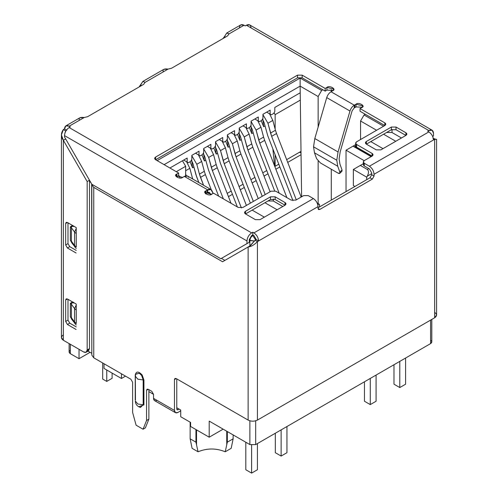 <?xml version="1.0" encoding="UTF-8"?>
<svg xmlns="http://www.w3.org/2000/svg" width="498" height="498" viewBox="0 0 498 498"><rect width="100%" height="100%" fill="white"/><g stroke="black" fill="none" stroke-linecap="round" stroke-linejoin="round"><path stroke-width="0.75" d="M337.731 166.239L336.785 160.232L313.541 146.817L314.493 152.818L337.731 166.239L314.493 152.818L316.591 158.657L320.444 162.958L316.591 158.657L314.493 152.818L313.541 146.817L336.785 160.232L337.731 166.239L339.835 172.078L337.731 166.239M239.414 27.907C239.706 24.844 241.256 23.948 244.064 25.224L240.777 24.9L226.771 32.986L224.523 36.51L225.519 37.082L224.523 36.51L226.771 32.986L229.012 33.914L227.567 35.9L171.555 68.238L168.112 69.073L171.555 68.238L227.567 35.9L229.012 33.914L244.064 25.224L245.221 25.896L246.386 25.224L428.846 130.569L427.682 131.235L428.846 131.908L369.398 166.232L364.287 163.276L363.322 161.937L364.287 160.593L372.074 156.098L373.033 154.754L372.074 153.415L356.618 144.488L355.653 143.15L356.618 141.806L384.798 125.533L385.763 124.195L384.798 122.85L360.042 108.558L361.791 107.556L362.98 105.893L356.033 104.231L354.283 105.178L354.259 107.873L352.13 110.786L340.209 151.722L339.107 158.893L339.935 164.097L342.033 169.93L339.835 172.078L339.798 173.341L337.881 173.024L320.444 162.958L337.881 173.024C339.568 173.87 340.221 173.553 339.835 172.078L340.732 171.2M135.332 376.164L137.809 379.183L143.187 379.937L143.187 404.762L137.846 404.021L135.332 401.039C135.475 404.252 137.174 406.387 140.442 407.445L143.187 404.762L143.928 404.893L138.662 406.754L143.928 404.893L143.187 404.762L140.324 407.42L139.322 406.99M135.456 375.473L135.232 375.044C136.178 371.116 138.488 371.103 142.16 375L143.928 380.061L143.928 404.893L143.928 380.061L143.187 379.937L143.928 380.061L142.16 375L141.619 375.43L143.187 379.937L141.619 375.43L139.328 373.239L141.619 375.43L142.16 375C138.488 371.103 136.178 371.116 135.232 375.044L135.456 375.473L135.661 374.154L139.328 373.239L135.624 374.278L135.338 376.015M405.889 135.431L406.854 134.093L405.889 132.748L405.889 135.431L405.889 132.748L396.016 127.046L396.016 129.729L405.889 135.431L396.016 129.729L396.016 127.046L391.366 127.046L391.366 129.729L396.016 129.729L391.366 129.729L391.366 127.046L366.379 141.469L366.379 144.152L391.366 129.729L366.379 144.152L366.379 141.469L365.414 142.814L366.379 144.152L376.258 149.861L380.908 149.861L405.889 135.431L380.908 149.861L376.258 149.861L366.379 144.152C365.127 143.262 365.127 142.366 366.379 141.469L391.366 127.046L396.016 127.046L405.889 132.748C407.146 133.645 407.146 134.535 405.889 135.431M255.393 219.637L260.043 219.637L285.024 205.213L285.024 202.53L275.151 196.828L270.501 196.828L245.514 211.252L244.549 212.596L245.514 213.935L255.393 219.637L245.514 213.935L245.514 211.252L245.514 213.935L270.501 199.511L270.501 196.828L270.501 199.511L275.151 199.511L275.151 196.828L275.151 199.511L285.024 205.213L285.989 203.869L285.024 202.53L285.024 205.213L275.151 199.511L270.501 199.511L245.514 213.935C244.257 213.038 244.257 212.148 245.514 211.252L270.501 196.828L275.151 196.828L285.024 202.53C286.282 203.421 286.282 204.317 285.024 205.213L260.043 219.637L255.393 219.637M434.654 139.291L433.347 138.531L434.654 139.291L433.49 139.963L434.654 139.291C437.2 139.291 437.2 139.291 434.654 139.291L434.654 317.768L434.654 139.291C437.2 139.291 437.2 139.291 434.654 139.291M135.332 401.039L137.846 404.021L143.187 404.762L143.187 379.937L137.846 379.196L135.332 376.214L135.456 400.299M135.232 375.044L135.232 399.869L135.232 375.044M176.771 409.088L177.935 409.761L179.093 409.088L177.935 409.761L176.771 409.088L177.114 409.842L177.935 409.761L176.771 409.088L176.771 378.897L176.771 409.088M157.013 400.367C154.915 401.326 153.751 400.653 153.527 398.356L174.449 410.433L174.449 379.563L176.192 378.561L174.96 378.436L174.449 379.563L176.192 378.561L174.449 379.563L174.449 410.433C174.667 412.73 175.831 413.402 177.935 412.444L180.724 410.831L177.935 412.444L175.47 412.686L174.449 410.433L153.527 398.356L154.548 400.61L175.47 412.686M91.663 183.98L91.819 353.456L91.663 183.98M91.819 355.111L91.819 184.248L64.51 136.944L91.819 184.248L220.819 258.723L91.819 184.248L91.819 355.111L93.742 357.801L93.742 187.373L91.819 184.683L93.742 187.373L222.562 261.743L248.129 246.983C251.229 246.659 254.329 244.873 257.429 241.611L318.035 206.62L318.035 208.444L319.778 209.453L372.305 179.124L374.048 176.105L371.726 174.761L369.983 177.78L372.305 179.124L369.983 177.78L318.035 207.772L369.983 177.78L371.726 174.761L371.726 172.937L369.398 168.915L371.726 172.937L371.726 174.761L374.048 176.105L372.305 179.124L319.778 209.453L318.035 208.444L318.546 209.571L319.778 209.453L318.035 208.444L318.035 206.62C317.736 203.215 316.186 200.532 313.385 198.571C316.186 200.532 317.736 203.215 318.035 206.62L258.587 240.939C258.294 237.534 256.744 234.851 253.936 232.89C256.744 234.851 258.294 237.534 258.587 240.939L256.265 239.6L253.936 235.573L256.265 239.6L258.587 240.939L257.429 241.611L255.101 240.273L257.429 241.611C254.329 244.873 251.229 246.659 248.129 246.983L250.45 245.639L255.101 240.273L249.815 246.006L222.562 261.743L93.742 187.373L93.742 357.801L91.819 355.111M71.656 242.458L70.349 240.291L71.656 242.458L70.349 240.291L71.401 241.194L70.349 240.291L70.349 226.87L71.401 227.773L71.656 226.378L71.401 227.773L70.349 226.87L71.656 226.378L70.349 226.87L71.525 226.005L71.656 226.378L74.246 226.441L71.656 226.378L71.525 226.005L72.994 225.631L70.349 226.87L70.349 240.291L75.13 247.301L74.563 245.495L71.401 241.194L71.656 242.458L71.401 241.194L74.563 245.495L74.563 232.074L71.401 227.773L71.401 241.194L71.401 227.773L74.563 232.074L76.244 228.532L74.563 232.074L76.256 233.624L74.563 232.074L74.563 245.495L75.136 247.307L76.244 248.514M71.525 242.52L73.723 245.383L71.525 242.52M76.256 247.039L74.563 245.495L76.256 247.039L76.244 233.63L76.244 247.052M71.656 318.95L70.349 316.784L71.401 317.68L70.349 316.784L70.349 303.363L71.401 304.266L71.656 302.871L71.401 304.266L70.349 303.363L71.656 302.871L70.349 303.363L71.525 302.491L71.656 302.871L74.246 302.927L71.656 302.871L71.525 302.491L73.337 302.13L71.525 302.491L70.349 303.363L70.349 316.784L75.13 323.793L74.563 321.982L71.401 317.68L71.656 318.95L71.401 317.68L74.563 321.982L74.563 308.567L71.401 304.266L71.401 317.68L71.401 304.266L74.563 308.567L76.244 305.025L74.563 308.567L76.256 310.111L74.563 308.567L74.563 321.982L75.136 323.8L76.244 325.007M70.349 316.784L73.729 321.889L71.525 319.013M76.256 323.532L74.563 321.982L76.256 323.532L76.244 310.123L76.244 323.538M76.244 227.592L67.411 222.494L66.178 222.369L65.668 223.496L67.411 222.494L65.668 223.496L65.668 244.966L67.996 243.628L67.996 222.824L67.996 243.628L65.668 244.966L67.411 247.992L69.739 246.647L67.996 243.628L69.739 246.647L67.411 247.992L76.126 253.021L67.411 247.992L65.668 244.966L65.668 223.496L67.411 222.494L76.244 227.592L76.244 233.63L76.244 227.592M76.244 250.407L69.739 246.647L76.244 250.407M76.244 304.085L67.411 298.981L66.178 298.862L65.668 299.989L67.411 298.981L65.668 299.989L65.668 321.459L67.996 320.121L67.996 299.317L67.996 320.121L65.668 321.459L67.411 324.478L69.739 323.14L67.996 320.121L69.739 323.14L67.411 324.478L76.126 329.514L67.411 324.478L65.668 321.459L65.668 299.989L67.411 298.981L76.244 304.085L76.244 310.123L76.244 304.085M76.244 326.893L69.739 323.14L76.244 326.893M300.238 100.148L275.151 114.633L275.151 129.144L275.151 114.633L274.062 112.753L275.151 114.633L300.238 100.148M275.151 154.791L275.151 166.295L278.799 164.191L275.151 166.295L274.61 166.008L272.848 148.858L274.628 165.996L275.151 166.295L275.151 154.791M286.655 159.653L300.966 151.392L286.655 159.653M125.49 376.127L121.45 378.492L104.02 368.427L104.02 363.733L104.02 368.427L121.45 378.492L125.49 376.127M121.45 373.799L121.45 378.492L121.45 373.799M176.304 171.698L185.661 166.295L182.467 160.761L185.661 166.295L176.304 171.698M112.1 373.089L112.1 378.324L106.753 381.412L102.681 379.065L106.753 381.412L106.753 370.008L106.753 381.412L112.1 378.324L112.1 373.089M102.681 362.961L102.681 379.065L102.681 362.961M69.116 343.576L69.116 351.993L70.318 353.667L79.033 358.697L79.033 349.303L79.033 358.697L90.076 352.323L79.033 358.697L70.318 353.667C68.749 352.547 68.749 351.432 70.318 350.312M70.318 353.667L70.318 344.274L70.318 353.667M185.661 175.894L185.661 166.295L185.661 175.894M266.754 170.546L262.757 172.85L266.754 170.546M254.901 177.388L250.905 179.697L254.901 177.388M243.043 184.235L239.052 186.538L243.043 184.235M231.19 191.076L227.194 193.386L231.19 191.076M196.629 176.79L192.994 163.686L191.83 161.066L192.994 163.686L195.857 174.437L198.864 182.554L196.629 176.79M190.08 161.732L192.527 167.801L193.878 167.017L192.527 167.801L190.08 161.732M201.939 154.89L204.379 160.954L205.736 160.175L204.379 160.954L201.939 154.89M213.791 148.043L216.232 154.112L217.589 153.328L216.232 154.112L213.791 148.043M225.644 141.202L228.09 147.271L229.441 146.487L228.09 147.271L225.644 141.202M237.496 134.354L239.943 140.424L241.293 139.645L239.943 140.424L237.496 134.354M249.355 127.513L251.795 133.582L253.152 132.798L251.795 133.582L249.355 127.513M255.897 142.571L252.262 129.468L251.098 126.847L252.262 129.468L255.897 142.571L274.597 190.765L255.897 142.571M251.092 121.518L256.084 130.071L260.964 127.251L257.696 120.659L260.964 127.251L256.084 130.071L258.705 139.907L263.591 137.087L260.964 127.251L263.591 137.087L258.705 139.907L259.775 143.175L264.662 140.355L263.591 137.087L264.662 140.355L259.775 143.175L279.179 193.18L259.775 143.175L256.084 130.071L251.092 121.518M286.879 197.625L264.662 140.355L286.879 197.625M250.948 125.415L251.795 133.582L250.948 125.415M244.045 149.419L240.41 136.315L239.245 133.688L240.41 136.315L244.045 149.419L262.234 196.299L244.045 149.419M239.239 128.366L244.232 136.913L249.112 134.093L245.844 127.507L249.112 134.093L244.232 136.913L246.852 146.748L251.733 143.934L249.112 134.093L251.733 143.934L246.852 146.748L247.923 150.016L252.803 147.203L251.733 143.934L252.803 147.203L247.923 150.016L265.21 194.575L247.923 150.016L244.232 136.913L239.239 128.366M270.097 191.761L252.803 147.203L270.097 191.761M239.096 132.256L239.943 140.424L239.096 132.256M232.193 156.26L228.557 143.156L227.387 140.536L228.557 143.156L232.193 156.26L250.382 203.14L232.193 156.26M227.387 135.207L232.379 143.76L237.26 140.94L233.992 134.348L237.26 140.94L232.379 143.76L235 153.596L239.88 150.776L237.26 140.94L239.88 150.776L235 153.596L236.071 156.864L240.951 154.044L239.88 150.776L240.951 154.044L236.071 156.864L253.358 201.422L236.071 156.864L232.379 143.76L227.387 135.207M258.238 198.602L240.951 154.044L258.238 198.602M227.237 139.104L228.09 147.271L227.237 139.104M220.34 163.101L216.698 150.004L215.534 147.377L216.698 150.004L220.34 163.101L237.347 206.938L220.34 163.101M220.521 150.601L225.401 147.782L222.139 141.195L225.401 147.782L220.521 150.601L223.148 160.437L228.028 157.623L225.401 147.782L228.028 157.623L223.148 160.437L224.218 163.705L229.099 160.891L228.028 157.623L229.099 160.891L224.218 163.705L241.387 207.959L224.218 163.705L220.521 150.601L215.528 142.048L220.521 150.601M246.386 205.45L229.099 160.891L246.386 205.45M215.385 145.945L216.232 154.112L215.385 145.945M208.481 169.949L204.846 156.845L203.682 154.224L204.846 156.845L208.481 169.949L218.647 196.144L208.481 169.949M208.668 157.443L213.549 154.629L210.281 148.037L213.549 154.629L208.668 157.443L211.289 167.284L216.176 164.465L213.549 154.629L216.176 164.465L211.289 167.284L212.36 170.553L217.24 167.733L216.176 164.465L217.24 167.733L212.36 170.553L223.341 198.851L212.36 170.553L208.668 157.443L203.676 148.896L208.668 157.443M231.041 203.302L217.24 167.733L231.041 203.302M203.533 152.793L204.379 160.954L203.533 152.793M196.816 164.29L201.696 161.47L198.428 154.878L201.696 161.47L196.816 164.29L199.437 174.126L204.317 171.306L201.696 161.47L204.317 171.306L199.437 174.126L200.507 177.394L205.388 174.574L204.317 171.306L205.388 174.574L200.507 177.394L203.564 185.262L199.437 174.126L196.816 164.29L191.823 155.737L196.816 164.29M211.289 189.775L205.388 174.574L211.289 189.775M191.68 159.634L192.527 167.801L191.68 159.634M185.661 170.727L189.844 168.318L186.576 161.726L189.844 168.318L185.661 170.727M185.661 173.765L186.202 175.8L185.661 173.765M191.855 178.508L192.465 178.153L189.844 168.318L192.465 178.153L191.855 178.508M192.701 178.994L192.465 178.153L192.701 178.994M265.004 125.957L263.654 126.735L262.801 118.574L263.654 126.735L265.004 125.957M261.207 120.672L263.654 126.735L261.207 120.672M267.756 135.73L264.114 122.626L262.95 120.006L264.114 122.626L267.756 135.73L292.936 200.638L267.756 135.73M267.936 123.224L272.817 120.41L269.555 113.818L272.817 120.41L267.936 123.224L270.563 133.066L275.444 130.246L272.817 120.41L275.444 130.246L270.563 133.066L271.634 136.334L276.514 133.514L275.444 130.246L276.514 133.514L271.634 136.334L296.279 199.854L271.634 136.334L267.936 123.224L262.944 114.677L267.936 123.224M301.159 197.04L276.514 133.514L301.159 197.04M301.016 154.716L287.72 162.398L301.016 154.716M279.857 166.93L275.867 169.239L279.857 166.93M268.005 173.777L264.008 176.08L268.005 173.777M256.153 180.618L252.156 182.928L256.153 180.618M244.3 187.466L240.304 189.769L244.3 187.466M232.442 194.307L228.451 196.617L232.442 194.307M300.991 153.035L299.553 152.207L300.991 153.035M274.803 107.456L274.803 111.477L273.639 113.494L271.31 114.833L266.667 112.15L271.31 114.833L266.667 112.15L270.153 114.16L270.153 110.139L262.944 114.297L262.944 118.325L261.786 120.335L259.458 121.68L254.808 118.991L259.458 121.68L254.808 118.991L258.3 121.008L258.3 116.98L251.092 121.139L251.092 125.166L249.928 127.177L247.606 128.521L242.956 125.838L247.606 128.521L242.956 125.838L246.442 127.849L246.442 123.821L239.239 127.986L239.239 132.007L238.075 134.024L235.753 135.363L231.103 132.68L235.753 135.363L231.103 132.68L234.589 134.697L234.589 130.669L227.387 134.827L227.387 138.855L226.223 140.866L223.895 142.21L219.251 139.527L223.895 142.21L219.251 139.527L222.737 141.538L222.737 137.51L215.528 141.675L215.528 145.696L214.37 147.713L212.042 149.051L207.392 146.368L212.042 149.051L207.392 146.368L210.878 148.379L210.878 144.358L203.676 148.516L203.676 152.544L202.512 154.554L200.19 155.899L195.54 153.216L200.19 155.899L195.54 153.216L199.026 155.227L199.026 151.199L191.823 155.357L191.823 159.385L190.659 161.402L188.337 162.74L183.687 160.057L188.337 162.74L183.687 160.057L187.173 162.068L187.173 158.047L169.918 168.007L187.173 158.047L187.173 162.068L188.337 162.74L190.659 161.402L191.823 159.385L191.823 155.357L199.026 151.199L199.026 155.227L200.19 155.899L202.512 154.554L203.676 152.544L203.676 148.516L210.878 144.358L210.878 148.379L212.042 149.051L214.37 147.713L215.528 145.696L215.528 141.675L222.737 137.51L222.737 141.538L223.895 142.21L226.223 140.866L227.387 138.855L227.387 134.827L234.589 130.669L234.589 134.697L235.753 135.363L238.075 134.024L239.239 132.007L239.239 127.986L246.442 123.821L246.442 127.849L247.606 128.521L249.928 127.177L251.092 125.166L251.092 121.139L258.3 116.98L258.3 121.008L259.458 121.68L261.786 120.335L262.944 118.325L262.944 114.297L270.153 110.139L270.153 114.16L271.31 114.833L273.639 113.494L274.803 111.477L274.803 107.456L300.132 92.827L274.803 107.456M179.853 178.054L179.853 176.36L178.633 175.657L179.853 176.36L179.853 178.054M164.103 164.651L300.132 86.117L300.132 78.062L157.131 160.63L300.132 78.062L300.132 86.117L318.147 96.519L321.633 90.474L300.132 78.062L321.633 90.474L322.853 89.771L321.633 90.474L318.147 96.519L300.132 86.117L301.614 196.778L300.132 86.117L164.103 164.651M318.147 203.601L318.147 161.041L318.147 203.601M318.147 127.077L318.147 96.519L318.147 127.077M180.724 410.028L176.771 407.75L180.724 410.028L176.771 407.75L180.724 410.028L180.724 416.739L180.724 410.028M153.527 394.329L148.877 391.646L153.527 394.329L148.877 391.646L153.527 394.329L151.784 391.31L148.298 389.293L146.555 390.301L146.555 420.499L143.069 429.22L136.097 425.192L132.611 412.444L132.611 382.252L130.868 379.233L93.742 357.801L130.868 379.233L132.611 382.252L132.611 412.444L136.097 425.192L143.069 429.22L145.391 427.875L143.069 429.22L146.555 420.499L148.877 419.154L146.555 420.499L146.555 390.301L148.298 389.293L147.066 389.175L146.555 390.301L148.298 389.293L151.784 391.31L153.527 394.329L153.527 398.356L153.527 394.329M225.221 451.773L231.172 448.337L233.139 438.813L227.325 442.168L225.221 451.773C216.163 448.082 207.106 448.082 198.048 451.773L195.944 442.168L190.136 438.813L192.097 448.337L198.048 451.773L192.097 448.337L190.136 438.813L195.944 442.168L198.048 451.773C207.106 448.082 216.163 448.082 225.221 451.773L227.325 442.168L233.139 438.813L231.172 448.337L225.221 451.773M233.139 434.922L233.139 438.813L233.139 434.922M227.325 431.567L227.325 442.168L227.325 431.567M226.746 431.231L226.746 444.901L226.746 431.231M196.529 429.892L196.529 444.901L196.529 429.892M195.944 429.556L195.944 442.168L195.944 429.556M190.136 422.173L190.136 438.813L190.136 422.173M86.148 352.235L83.683 351.993C85.787 352.945 86.945 352.279 87.169 349.976L86.148 352.235L88.47 350.891L89.491 348.637L87.169 349.976L87.169 181.565L87.169 349.976L89.491 348.637L89.491 180.22L87.169 181.565L63.346 140.299L65.668 138.954L89.491 180.22L65.668 138.954L63.346 140.299L61.422 134.927L63.346 129.561L65.668 130.906L64.846 133.383L65.668 130.906L63.346 129.561C60.8 133.14 60.8 136.72 63.346 140.299L87.169 181.565L89.491 180.22L89.491 348.637L87.019 351.059M63.346 140.299L63.346 340.246L83.683 351.993L63.346 340.246L63.346 140.299M61.422 134.927L61.422 337.563L63.346 340.246C60.837 338.459 60.837 336.667 63.346 334.88M339.798 173.341L341.995 171.2L342.033 169.936L339.935 164.097L339.107 158.893L340.209 151.722L352.13 110.786L354.259 107.873L354.283 105.178C352.26 106.46 350.822 108.408 349.97 111.023L338.055 151.958L314.811 138.544L326.725 97.602L314.811 138.544L338.055 151.958L349.97 111.023L326.725 97.602C327.578 94.994 329.016 93.045 331.039 91.757C329.016 93.045 327.578 94.994 326.725 97.602L349.97 111.023C350.822 108.408 352.26 106.46 354.283 105.178L331.039 91.757L332.676 90.748L333.865 89.086L326.925 87.424L325.182 88.432L302.168 75.148L297.518 75.148L155.619 157.069L155.619 159.752L178.633 173.043L176.89 174.045L175.694 175.707L182.642 177.369L184.397 176.423L207.635 189.844L205.998 190.852L204.809 192.514L211.756 194.176L213.499 193.168L238.249 207.461L242.9 207.461L271.08 191.188L275.73 191.188L291.187 200.115L295.837 200.115L303.624 195.621L308.268 195.621L313.385 198.571L253.936 232.89L252.779 232.217L252.779 234.9L251.615 235.573L252.779 234.9L252.779 232.217L251.615 232.89C248.813 234.851 247.263 237.534 246.964 240.939L64.51 135.599L246.964 240.939L246.964 243.628L220.819 258.723L249.293 242.283L223.141 257.379L249.293 242.283L249.293 239.6L251.615 235.573L249.293 239.6L249.293 242.283L246.964 243.628L246.964 240.939C247.263 237.534 248.813 234.851 251.615 232.89L69.154 127.55L70.318 126.878L69.154 126.206C66.352 124.93 64.802 125.826 64.51 128.889L66.832 130.233L64.51 128.889L63.346 129.561L64.51 128.889L65.867 125.882L69.154 126.206L84.206 117.516L87.642 116.681L143.661 84.343L145.105 82.357L143.007 81.355M65.668 130.906L66.078 130.663L65.668 130.906M67.728 128.633L66.944 129.474L67.728 128.633M142.895 81.411L140.61 84.953L141.613 85.525L140.61 84.953L139.073 86.994L142.864 81.429L145.105 82.357L143.661 84.343L87.642 116.681L84.206 117.516L79.873 117.796L65.867 125.882M79.4 120.292C78.472 117.933 80.072 117.005 84.206 117.516L69.154 126.206L70.318 126.878L69.154 127.55C66.352 129.511 64.802 132.194 64.51 135.599L64.51 136.944L64.51 135.599C64.802 132.194 66.352 129.511 69.154 127.55L251.615 232.89L252.779 232.217L253.936 232.89L313.385 198.571L308.268 195.621L303.624 195.621L295.837 200.115L291.187 200.115L275.73 191.188L271.08 191.188L242.9 207.461L238.249 207.461L213.499 193.168L211.756 194.176C209.359 196.735 201.566 192.234 205.998 190.852L205.998 193.535L205.537 193.859L207.162 192.869L205.998 193.535L205.998 190.852L207.162 190.18L207.162 192.869L207.66 192.514L207.162 192.869L207.162 190.18L210.928 189.514L213.119 193.386L211.949 190.709C211.096 189.084 209.658 188.792 207.635 189.844L207.66 192.514L209.795 192.963L209.285 192.365L207.66 192.514L207.635 189.844L184.397 176.423C186.414 175.371 187.852 175.663 188.705 177.288M252.779 234.9L253.936 235.573L252.779 234.9M256.265 239.6L255.101 240.273L256.265 239.6M89.491 181.565L90.655 182.231L89.491 181.565M224.884 260.398L221.398 258.387L224.884 260.398M88.034 351.146L91.663 353.244L88.034 351.146M145.391 427.875L148.877 419.154L148.877 389.629L148.877 419.154L145.391 427.875M434.654 312.402C437.163 314.194 437.163 315.981 434.654 317.768L257.429 420.094C254.329 421.538 251.229 421.538 248.129 420.094L176.192 378.561L248.129 420.094L248.129 246.983L248.129 420.094C251.229 421.538 254.329 421.538 257.429 420.094L257.429 241.611L257.429 420.094L434.654 317.768L436.578 315.085L436.578 139.291L435.302 139.21M433.49 139.963L374.048 174.281L374.048 176.105L374.048 174.281L433.49 139.963C433.198 136.552 431.648 133.869 428.846 131.908C431.648 133.869 433.198 136.552 433.49 139.963M224.523 36.51L222.98 38.545L224.523 36.51M432.133 130.239L433.49 133.252C433.198 130.183 431.648 129.293 428.846 130.569L432.133 130.239L249.672 24.9L246.386 25.224L245.221 25.896L244.064 25.224L229.012 33.914L226.914 32.912M433.49 133.252L433.49 135.935L432.662 136.415L433.49 135.935L432.662 136.415L433.49 135.935L433.49 133.252M431.056 133.831L430.272 132.991L431.056 133.831M363.322 161.937L363.322 164.62L364.287 165.959C363.03 165.068 363.03 164.172 364.287 163.276L364.287 165.959L364.287 163.276L369.398 166.232C372.205 168.187 373.755 170.876 374.048 174.281C373.755 170.876 372.205 168.187 369.398 166.232L428.846 131.908L427.682 131.235L428.846 130.569L246.386 25.224C249.187 23.948 250.737 24.844 251.036 27.907M364.287 165.959L369.398 168.915L364.287 165.959M355.653 143.15L355.653 145.833L356.618 147.171C355.36 146.281 355.36 145.385 356.618 144.488L356.618 147.171L356.618 144.488L372.074 153.415L372.074 156.098L372.074 153.415C373.326 154.312 373.326 155.202 372.074 156.098L356.618 147.171L372.074 156.098L364.287 160.593C363.03 161.489 363.03 162.385 364.287 163.276M210.928 189.514L187.684 176.099L184.397 176.423L182.642 177.369C180.245 179.927 172.451 175.427 176.89 174.045L176.89 176.728L176.89 174.045L178.633 173.043L178.633 175.726L178.633 173.043L155.619 159.752L297.518 77.831L155.619 159.752C154.368 158.862 154.368 157.966 155.619 157.069L154.66 158.414L155.619 159.752L155.619 157.069L297.518 75.148L297.518 77.831L297.518 75.148L302.168 75.148L302.168 77.831L302.168 75.148L325.182 88.432L325.182 91.115L325.182 88.432L326.925 87.424L326.925 90.107L326.925 87.424C329.315 84.865 337.115 89.366 332.676 90.748L331.039 91.757L354.283 105.178L354.875 104.904L354.875 107.587L354.875 104.904L356.033 104.231L356.033 106.914L356.033 104.231C358.429 101.673 366.223 106.174 361.791 107.556L360.042 108.558L360.042 111.241L360.042 108.558L384.798 122.85L384.798 125.533L384.798 122.85C386.05 123.747 386.05 124.643 384.798 125.533L360.042 111.241L384.798 125.533L356.618 141.806C355.36 142.702 355.36 143.598 356.618 144.488M356.033 106.914L362.251 107.232L356.033 106.914L354.875 107.587L356.033 106.914M354.259 107.873L354.875 107.587L354.259 107.873M338.055 151.958L336.785 160.232L338.055 151.958M314.811 138.544L313.541 146.817L314.811 138.544M326.925 90.107L333.137 90.424L326.925 90.107L325.182 91.115L326.925 90.107M302.168 77.831L325.182 91.115L302.168 77.831L297.518 77.831L302.168 77.831M176.89 176.728L178.633 175.726L176.89 176.728M208.506 192.216L209.795 192.963L208.506 192.216M210.536 194.656L209.795 192.963L210.536 194.656M163.307 71.849C162.379 69.483 163.985 68.562 168.112 69.073L145.105 82.357L168.112 69.073L163.78 69.353L142.864 81.429M249.293 240.273L249.871 240.609C250.058 238.474 251.023 236.799 252.779 235.573L252.193 235.237L252.779 235.573C251.023 236.799 250.058 238.474 249.871 240.609L254.69 241.026L249.293 240.273M255.636 239.961L252.779 235.573L255.636 239.961M318.963 204.074L317.189 203.047L319.542 204.41L319.542 206.9L319.542 204.41L318.963 204.074L317.786 204.753L318.963 204.074M253.358 235.237L252.779 235.573L253.358 235.237M353.362 185.555L353.362 169.451L363.322 163.699L353.362 169.451L353.362 185.555L354.943 186.464L353.362 185.555M353.014 146.169L346.042 150.191L364.175 160.661L346.042 150.191L355.653 144.644L353.014 146.169L371.141 156.633L353.014 146.169M364.057 114.97L360.564 121.008L376.606 130.264L360.564 121.008L364.057 114.97L365.277 114.266L364.057 114.97L383.578 126.237L364.057 114.97M360.564 139.527L360.564 121.008L360.564 139.527M346.042 191.606L346.042 150.191L346.042 191.606M366.727 179.66L366.727 177.164L353.362 169.451L366.727 177.164L367.306 176.161C368.875 173.018 368.875 170.783 367.306 169.451L360.334 165.423L367.306 169.451C368.875 170.783 368.875 173.018 367.306 176.161L371.726 173.609L367.306 176.161L366.727 177.164L366.727 179.66M368.819 168.579L367.306 169.451L368.819 168.579M430.589 340.246C432.152 341.367 432.152 342.487 430.589 343.601L255.679 444.583L255.679 420.816L255.679 444.583L249.871 444.583L249.871 420.816L249.871 444.583L209.197 421.096L209.197 437.2L223.141 429.151L209.197 437.2L209.197 421.096L249.871 444.583L255.679 444.583L430.589 343.601L430.589 320.121L430.589 343.601L431.791 341.927L431.791 319.423M209.197 437.2L190.603 426.469L190.603 422.441L180.724 416.739L190.603 422.441L190.603 426.469L209.197 437.2M249.871 245.975L249.871 240.609L249.871 245.975M382.999 148.653L370.792 141.606L382.999 148.653M395.779 141.27L383.578 134.223L395.779 141.27M401.475 137.983L392.007 132.512L386.647 132.449L392.007 132.512L401.475 137.983M364.461 381.779L364.461 401.239L370.269 404.594L370.269 378.424L370.269 404.594L364.461 401.239L364.461 381.779M376.083 401.239L370.269 404.594L376.083 401.239L376.083 375.069L376.083 401.239M392.007 129.443L392.007 132.512L392.007 129.443M393.98 364.735L393.98 384.195L399.788 387.55L399.788 361.386L399.788 387.55L393.98 384.195L393.98 364.735M405.602 384.195L399.788 387.55L405.602 384.195L405.602 358.031L405.602 384.195M354.813 146.468L371.782 156.266L354.813 146.468L355.665 145.982L354.813 146.468M251.615 445.181L251.615 473.1L257.429 469.745L257.429 443.575L257.429 469.745L251.615 473.1L251.615 445.181M245.807 442.236L245.807 469.745L251.615 473.1L245.807 469.745L245.807 442.236M275.326 433.241L275.326 452.701L281.133 456.056L281.133 429.886L281.133 456.056L275.326 452.701L275.326 433.241M286.948 452.701L281.133 456.056L286.948 452.701L286.948 426.537L286.948 452.701M273.346 198.976L273.346 201.018L267.992 200.955L273.346 201.018L282.82 206.489L273.346 201.018L273.346 198.976M264.338 217.153L252.137 210.112L264.338 217.153M277.125 209.776L264.924 202.73L277.125 209.776M331.282 200.128L331.282 169.214L331.282 200.128M331.282 91.601L331.282 89.584L331.282 91.601M435.302 139.372L435.924 139.291L432.967 138.313"/></g></svg>
